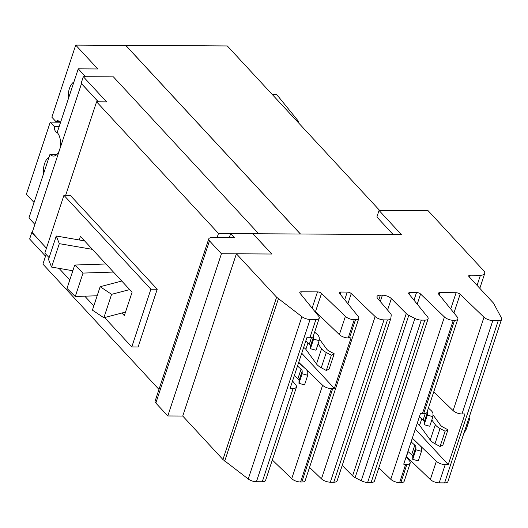<?xml version="1.0" encoding="UTF-8"?>
<svg xmlns="http://www.w3.org/2000/svg" width="528" height="528" viewBox="0 0 528 528"><rect width="100%" height="100%" fill="white"/><g stroke="black" fill="none" stroke-linecap="round" stroke-linejoin="round"><path stroke-width="0.79" d="M111.606 294.334L100.162 286.704L92.413 310.127L103.864 317.757L111.606 294.334L129.677 289.588M103.864 317.757L125.519 312.061M100.162 286.704L121.75 281.028M83.021 273.082L74.732 265.03L66.99 288.446L75.273 296.498L83.021 273.082L113.447 272.059M75.273 296.498L97.165 295.766M74.732 265.03L105.963 263.98M59.314 243.659L56.265 236.009L48.517 259.426L51.566 267.076L59.314 243.659L92.413 249.348M51.566 267.076L72.844 270.739M56.265 236.009L84.566 240.874M85.549 76.718L78.256 68.838L57.196 132.508A12.659 6.976 90.3 0 1 59.908 148.705M59.169 150.935A12.659 6.976 90.3 0 1 53.519 156.057A12.659 6.976 90.3 0 1 49.995 154.295L57.064 154.334M34.881 224.38L28.934 217.958L49.995 154.295M46.444 248.206L32.116 232.736L81.503 83.615M98.294 101.818L81.437 83.615M379.658 210.461L227.304 45.949L125.73 45.329L300.432 233.977M59.354 121.612L55.915 121.592L51.869 117.223L75.715 45.111L125.743 45.421L300.359 233.977M78.256 68.838L97.799 68.957L75.715 45.111M34.049 202.495L26.4 194.238L50.246 122.126L59.783 122.186M57.413 132.746A6.013 3.313 90.3 0 1 55.889 131.914A6.013 3.313 90.3 0 1 54.292 126.496L59.176 126.522M54.292 126.496L50.246 122.126M55.915 121.592A6.013 3.313 90.3 0 1 57.638 120.727A6.013 3.313 90.3 0 1 59.314 121.565A6.013 3.313 90.3 0 1 60.284 123.169M43.481 173.976A15.193 8.375 90.3 0 1 49.078 157.054M68.343 98.815A15.193 8.375 90.3 0 1 73.933 81.893M106.623 101.871L83.318 76.705L113.421 76.883L258.641 233.693L218.493 233.449L96.584 101.805L106.623 101.871M98.36 101.818L81.154 83.239L83.318 76.705M46.424 248.259L32.208 232.472M45.533 256.172L29.641 239.006L31.799 232.472M49.104 257.651L44.84 253.051L63.934 195.314L70.277 195.353L157.219 289.238L138.125 346.969L131.789 346.929L104.59 317.566M158.968 389.433L42.907 264.112L46.114 254.423M65.657 195.327L96.584 101.805M218.493 233.449L217.087 237.692M157.219 289.238L150.883 289.199L131.789 346.929M93.806 305.917L84.79 296.182M69.788 279.985L59.024 268.356M150.883 289.199L63.934 195.314M79.22 239.956L80.401 236.379L132.092 292.195L124.344 315.612L121.935 313.005M303.633 347.497A6.046 2.554 -161.7 0 1 305.851 349.312L316.51 363.983A11.867 5.023 18.3 0 0 321.242 367.752L326.324 370.484L331.366 355.232L326.291 352.506A11.867 5.023 -161.7 0 1 321.552 348.737L318.08 343.959M326.324 370.484L329.155 369.026L334.198 353.773L331.366 355.232M319.216 338.804L326.707 349.127A6.046 2.554 18.3 0 0 329.122 351.047L334.198 353.773M305.243 368.564L298.736 362.307L298.617 362.677L305.54 368.828A11.867 5.023 -161.7 0 1 307.771 372.583L307.718 375.283L302.141 373.771L302.188 371.072A6.046 2.554 18.3 0 0 301.052 369.164L297.508 366.016M208.751 238.9L155.113 401.095A6.329 2.68 18.3 0 0 155.839 403.049L167.792 415.958L221.43 253.763L209.477 240.854A6.329 2.68 -161.7 0 1 208.751 238.9A6.329 2.68 -161.7 0 1 211.774 237.659L234.538 237.798L230.657 233.607L401.392 234.59L379.045 210.454L428.168 210.758L483.688 270.706A8.989 3.802 -161.7 0 1 484.717 273.478A8.989 3.802 -161.7 0 1 480.427 275.24L470.263 275.174A3.168 1.34 18.3 0 0 468.752 275.794A3.168 1.34 18.3 0 0 469.115 276.771L493.112 302.689A6.963 2.944 -161.7 0 1 493.72 303.514L501.409 317.896A6.963 2.944 -161.7 0 1 501.6 319.222A6.963 2.944 -161.7 0 1 498.274 320.582L492.855 320.549A6.963 2.944 -161.7 0 1 484.004 317.216L460.126 294.254A3.168 1.34 18.3 0 0 456.106 292.736L439.903 292.637A3.168 1.34 18.3 0 0 438.392 293.258A3.168 1.34 18.3 0 0 438.656 294.122L457.281 317.051A6.963 2.944 -161.7 0 1 457.862 318.952A6.963 2.944 -161.7 0 1 454.542 320.318L453.295 320.311A6.963 2.944 -161.7 0 1 444.437 316.972L420.565 294.01A3.168 1.34 18.3 0 0 416.539 292.492L410.164 292.459A3.168 1.34 18.3 0 0 408.652 293.073A3.168 1.34 18.3 0 0 408.916 293.944L427.541 316.873A6.963 2.944 -161.7 0 1 428.122 318.773A6.963 2.944 -161.7 0 1 424.802 320.133L421.324 320.113A6.963 2.944 -161.7 0 1 414.902 318.443L408.791 315.315A6.963 2.944 -161.7 0 1 406.263 313.559L391.347 298.604A6.963 2.944 18.3 0 0 382.397 295.172L380.378 295.165A6.963 2.944 18.3 0 0 377.051 296.525A6.963 2.944 18.3 0 0 377.718 298.525L390.489 313.467A6.963 2.944 -161.7 0 1 391.208 315.209L390.845 318.298A6.963 2.944 -161.7 0 1 390.793 318.549A6.963 2.944 -161.7 0 1 387.466 319.909L383.988 319.889A6.963 2.944 -161.7 0 1 375.137 316.549L351.259 293.588A3.168 1.34 18.3 0 0 347.239 292.076L340.857 292.037A3.168 1.34 18.3 0 0 339.346 292.657A3.168 1.34 18.3 0 0 339.616 293.522L358.235 316.45A6.963 2.944 -161.7 0 1 358.822 318.351A6.963 2.944 -161.7 0 1 355.496 319.717L354.255 319.704A6.963 2.944 -161.7 0 1 345.398 316.371L321.526 293.41A3.168 1.34 18.3 0 0 317.5 291.892L301.297 291.793A3.168 1.34 18.3 0 0 299.785 292.413A3.168 1.34 18.3 0 0 300.049 293.278L318.674 316.206A6.963 2.944 -161.7 0 1 319.255 318.113A6.963 2.944 -161.7 0 1 315.935 319.473L309.903 337.722L306.874 337.702L290.123 388.351L293.146 388.37A6.963 2.944 -161.7 0 0 296.472 387.011A6.963 2.944 -161.7 0 0 295.885 385.103L292.552 380.998L294.34 375.599L297.884 378.748A6.046 2.554 -161.7 0 1 299.02 380.662L298.967 383.361L304.55 384.866L307.718 375.283M302.141 373.771L298.967 383.361M314.635 332.092L316.998 334.191A11.867 5.023 -161.7 0 1 319.229 337.946L319.176 340.646L316.008 350.229L310.424 348.718L313.592 339.134L313.645 336.435A6.046 2.554 18.3 0 0 313.454 335.669M319.176 340.646L313.592 339.134M305.798 340.963L309.342 344.111A6.046 2.554 -161.7 0 1 310.477 346.018L310.424 348.718M468.508 419.272L469.696 418.849L466.303 429.092L463.624 434.042M230.657 233.607L229.277 237.772M167.792 415.958L182.741 416.044L222.935 459.525L248.246 478.988A6.963 2.944 18.3 0 0 256.417 481.741L262.258 481.774A6.963 2.944 18.3 0 0 265.584 480.414L296.472 387.011M379.045 210.454L376.886 216.995L393.136 234.538M314.345 310.88A3.168 1.34 -161.7 0 1 315.487 311.652L339.365 334.613A6.963 2.944 18.3 0 0 348.216 337.953L349.463 337.96A6.963 2.944 18.3 0 0 351.087 337.801L334.336 388.45L301.732 353.245M309.903 337.722A6.963 2.944 18.3 0 0 313.223 336.356L319.255 318.113M334.336 388.45A6.963 2.944 -161.7 0 1 332.713 388.615L331.465 388.601A6.963 2.944 -161.7 0 1 322.615 385.268L306.385 369.659M315.935 319.473L310.094 319.44A6.963 2.944 -161.7 0 1 301.924 316.681L276.613 297.224L236.399 253.796L182.741 416.044M236.379 253.856L221.43 253.763M252.945 233.739L271.722 254.014M272.329 460.02L291.72 478.672A6.963 2.944 18.3 0 0 300.577 482.011L301.818 482.018A6.963 2.944 18.3 0 0 305.144 480.658L358.822 318.351M252.965 233.686L271.788 254.014L236.399 253.796M342.203 465.452L352.585 475.86A6.963 2.944 18.3 0 0 355.113 477.622L361.225 480.744A6.963 2.944 18.3 0 0 367.646 482.42L371.125 482.44A6.963 2.944 18.3 0 0 374.451 481.074L428.122 318.773M309.533 467.386L321.46 478.856A6.963 2.944 18.3 0 0 330.317 482.189L333.788 482.209A6.963 2.944 18.3 0 0 337.115 480.85L390.793 318.549M278.388 298.802L224.71 461.102M276.613 297.224L222.935 459.525M406.283 456.41A3.168 1.34 -161.7 0 1 406.454 456.555L430.327 479.516A6.963 2.944 18.3 0 0 439.184 482.856L444.596 482.889A6.963 2.944 18.3 0 0 447.922 481.523L501.6 319.222M378.84 467.808L390.766 479.279A6.963 2.944 18.3 0 0 399.617 482.612L400.864 482.618A6.963 2.944 18.3 0 0 404.184 481.259L410.223 463.01A6.963 2.944 -161.7 0 1 406.897 464.376L405.649 464.369A6.963 2.944 -161.7 0 1 403.715 464.185L420.466 413.536A6.963 2.944 18.3 0 0 422.4 413.714L423.647 413.721A6.963 2.944 18.3 0 0 426.974 412.361L457.862 318.952M433.719 391.967L453.11 410.619A6.963 2.944 18.3 0 0 461.967 413.959L464.99 413.972L448.239 464.627L445.216 464.607A6.963 2.944 -161.7 0 1 436.359 461.274L420.136 445.665M418.994 444.569L412.487 438.313A3.168 1.34 18.3 0 0 412.322 438.161M406.151 456.819L409.636 461.109A6.963 2.944 -161.7 0 1 410.223 463.01M412.196 438.53L419.291 444.833A11.867 5.023 -161.7 0 1 421.522 448.589L421.469 451.288L415.886 449.777L415.939 447.077A6.046 2.554 18.3 0 0 414.803 445.163L411.094 441.87M407.92 451.453L411.635 454.753A6.046 2.554 -161.7 0 1 412.771 456.661L412.718 459.36L418.301 460.871L421.469 451.288M415.886 449.777L412.718 459.36M448.239 464.627L415.325 429.079M419.377 416.816L423.086 420.11A6.046 2.554 -161.7 0 1 424.222 422.024L424.175 424.723L429.752 426.235L432.927 416.645L427.343 415.133L424.175 424.723M427.343 415.133L427.396 412.441A6.046 2.554 18.3 0 0 427.198 411.675M428.386 408.091L430.749 410.197A11.867 5.023 -161.7 0 1 432.98 413.945L432.927 416.645M417.199 423.403A6.046 2.554 -161.7 0 1 419.602 425.317L430.254 439.989A11.867 5.023 18.3 0 0 434.993 443.758L440.068 446.49L442.906 445.031L447.949 429.779L445.117 431.237L440.035 428.505A11.867 5.023 -161.7 0 1 435.303 424.736L431.831 419.958M432.96 414.803L440.458 425.132A6.046 2.554 18.3 0 0 442.873 427.046L447.949 429.779M440.068 446.49L445.117 431.237M272.296 94.525L276.454 94.552L278.698 96.974L298.465 121.315L298.109 122.404M297.092 121.308L298.465 121.315M305.851 349.312L307.976 342.896M316.51 363.983L321.552 348.737M321.242 367.752L326.291 352.506M301.052 369.164L297.884 378.748M302.188 371.072L299.02 380.662M313.645 336.435L310.477 346.018M311.507 337.564L309.342 344.111M155.839 403.049L209.477 240.854M469.009 417.773L469.715 418.539M293.146 388.37L262.258 481.774M322.615 385.268L291.72 478.672M331.465 388.601L300.577 482.011M332.713 388.615L301.818 482.018M480.427 275.24L477.074 285.371M470.263 275.174L469.57 277.266M416.539 292.492L413.992 300.194M420.565 294.01L417.212 304.154M410.164 292.459L409.451 294.598M424.802 320.133L371.125 482.44M421.324 320.113L367.646 482.42M414.902 318.443L361.225 480.744M408.791 315.315L355.113 477.622M406.263 313.559L352.585 475.86M391.347 298.604L387.565 310.042M382.397 295.172L380.292 301.541M380.378 295.165L378.833 299.831M387.466 319.909L333.788 482.209M383.988 319.889L330.317 482.189M375.137 316.549L321.46 478.856M351.259 293.588L347.906 303.732M347.239 292.076L344.692 299.772M340.857 292.037L340.151 294.182M355.496 319.717L349.463 337.96M354.255 319.704L348.216 337.953M345.398 316.371L339.365 334.613M321.526 293.41L315.487 311.652M317.5 291.892L312.121 308.141M301.297 291.793L300.584 293.938M310.094 319.44L256.417 481.741M301.924 316.681L248.246 478.988M498.274 320.582L444.596 482.889M444.437 316.972L390.766 479.279M436.359 461.274L430.327 479.516M445.216 464.607L439.184 482.856M412.487 438.313L412.361 438.676M408.091 451.605L406.454 456.555M406.897 464.376L400.864 482.618M405.649 464.369L399.617 482.612M454.542 320.318L423.647 413.721M453.295 320.311L422.4 413.714M439.903 292.637L439.19 294.782M456.106 292.736L450.727 308.986M460.126 294.254L453.948 312.946M484.004 317.216L453.11 410.619M492.855 320.549L461.967 413.959M414.803 445.163L411.635 454.753M415.939 447.077L412.771 456.661M425.251 413.569L423.086 420.11M427.396 412.441L424.222 422.024M434.993 443.758L440.035 428.505M430.254 439.989L435.303 424.736M419.602 425.317L421.72 418.902M469.016 417.747L469.748 418.539M484.717 273.478L479.813 288.321"/></g></svg>
